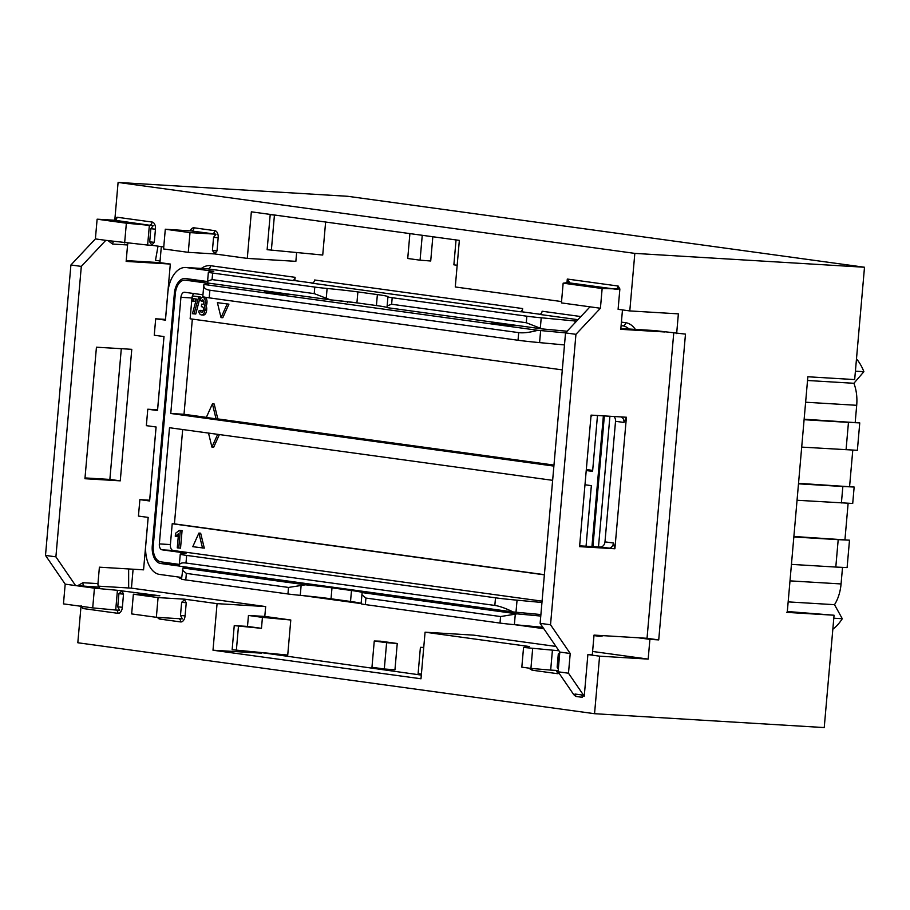 <?xml version="1.0" encoding="UTF-8"?>
<svg xmlns="http://www.w3.org/2000/svg" width="910" height="910" viewBox="0 0 910 910"><rect width="100%" height="100%" fill="white"/><g stroke="black" fill="none" stroke-linecap="round" stroke-linejoin="round"><path stroke-width="1.36" d="M584.243 696.207L581.604 694.933L575.097 694.034L573.846 694.774L558.092 671.796L568.488 673.218L584.243 696.207L587.883 654.563L592.308 654.825L594.025 635.1L638.194 637.762L649.899 639.366L648.17 659.102L592.592 651.469M555.964 646.441L473.655 635.135L425.072 632.2L529.392 646.532L523.557 647.431L558.922 650.764M620.847 328.521L654.552 330.558L685.48 334.118L658.726 639.901L647.033 638.297L673.73 333.185M567.635 282.487L567.294 279.051L618.152 286.036L619.869 288.97L618.095 309.32L629.788 310.924L678.371 313.859L676.653 333.583M325.621 222.029L322.732 255.039L267.13 249.693L270.202 214.612L272.829 214.771M296.626 252.616L295.864 261.341L247.281 258.406L214.783 253.947L188.279 252.343L163.584 248.953L165.301 229.229L191.111 230.935A3.299 2.65 97.8 0 0 194.046 227.807L214.84 230.662A6.609 3.924 93.5 0 1 218.173 237.772L217.012 250.921L214.783 253.947M165.472 319.387L170.318 264.059L159.921 262.637L161.32 246.599M97.962 583.617A3.299 1.968 -86.5 0 0 99.622 587.178L77.623 585.699L82.947 582.718L97.962 583.617L99.395 567.18L143.564 569.842L148.148 517.403L138.434 516.072L139.878 499.635L149.684 500.227M149.661 500.227L156.065 426.983M157.567 409.807L163.971 336.575M264.799 616.434L290.79 620.006L287.731 655.075L232.141 649.729L234.245 625.614L247.497 626.41L248.453 615.456L264.799 616.434L265.663 606.572L131.438 588.144L133.099 569.216M421.319 675.083L261.625 652.652M201.36 268.439A30.826 18.337 93.5 0 1 210.631 265.72L295.124 277.322L294.84 280.61L312.471 283.033M522.613 308.558A3.299 2.65 -82.2 0 1 519.678 311.686L311.686 283.124A3.299 2.65 97.8 0 0 314.621 279.996L522.613 308.558L522.329 311.846L539.96 314.268M380.403 641.186L397.249 643.495L386.613 642.688L374.26 640.993L380.403 641.186M374.26 640.993L371.962 667.292L384.304 668.986L394.951 669.806L397.249 643.495M422.251 235.292L420.067 260.18L430.714 260.999L432.83 236.748M587.883 654.563L599.588 656.167L594.548 713.702L77.816 642.756L81.013 606.288M648.17 659.102L599.588 656.167M128.048 243.243A3.299 1.968 -86.5 0 0 127.582 244.961L112.567 244.051L107.824 240.456M163.755 246.94L152.061 245.336L149.695 241.878L150.844 228.728L153.278 225.578L149.365 225.339L147.636 245.063L105.787 240.342L81.308 266.402L55.897 556.84L75.587 585.574L77.623 585.699M127.582 244.961L126.149 261.397L170.318 264.059M84.937 478.717L120.268 480.844L131.779 349.326L96.437 347.199L84.937 478.717M94.435 588.167L65.19 584.152L63.461 603.876L92.706 607.891L94.435 588.167L117.435 590.306L115.706 610.03L92.706 607.891M265.663 606.572L217.069 603.648L184.571 599.178L158.078 597.586L133.372 594.196L159.876 595.788L117.435 590.306M98.394 586.154L131.438 588.144M542.849 627.308L514.377 624.658A22.022 0.808 -175 0 1 500.011 623.077L365.354 604.593A22.022 0.808 -175 0 1 361.088 603.74L362.146 592.581L517.085 613.863L540.767 616.059M361.111 603.466A55.044 2.002 5 0 0 350.532 601.476L331.035 598.791A55.044 2.002 -175 0 0 300.254 595.345A22.022 0.808 -175 0 1 287.947 593.968L185.788 579.943A22.022 0.808 -175 0 1 181.522 579.09L183.001 567.988L305.441 584.8L288.515 587.439L186.357 573.402L182.307 570.07M181.659 577.463L159.637 574.438A27.527 16.369 -86.5 0 1 145.782 544.817L148.182 517.415M609.916 416.257L598.484 546.978M295.124 277.322A3.299 2.65 -82.2 0 1 292.19 280.451L294.84 280.61M292.19 280.451L207.685 268.848L186.493 267.563L213.782 271.317L208.618 272.113A22.022 0.808 5 0 0 208.367 272.204A22.022 0.808 5 0 0 212.633 273.057L212.064 279.586L314.223 293.623L330.375 299.845A55.044 2.002 -175 0 1 356.925 302.871L376.421 305.555A55.044 2.002 5 0 1 387.068 307.625L387.137 305.874L391.63 304.247L526.287 322.732L542.019 328.897L387.068 307.625M314.223 293.623L314.792 287.082L212.633 273.057M314.792 287.082A22.022 0.808 5 0 0 327.111 288.47A55.044 2.002 -175 0 1 357.88 291.917L356.925 302.871M526.287 322.732L526.856 316.202L392.199 297.718A22.022 0.808 5 0 1 387.933 296.865A22.022 0.808 5 0 1 387.967 296.819A55.044 2.002 5 0 0 388.047 296.728A55.044 2.002 5 0 0 377.377 294.59L357.88 291.917M526.856 316.202A22.022 0.808 5 0 0 541.222 317.783L576.587 321.128M519.678 311.686L522.329 311.846M157.601 409.807L147.784 409.216L157.532 410.558L164.005 336.575L154.256 335.233L155.69 318.796L165.506 319.387M186.493 267.563A27.527 16.369 -86.5 0 0 185.754 267.494A27.527 16.369 -86.5 0 0 167.838 292.736L165.449 320.138L155.69 318.796M147.784 409.216L146.351 425.652L156.099 426.995L149.627 500.978L139.878 499.635M152.061 245.336L147.636 245.063M214.84 253.321L212.417 250.5L213.566 237.339L216 234.188L190.008 232.619L188.279 252.343M179.031 618.675A3.299 2.65 -82.2 0 1 180.612 621.928A6.609 3.924 -86.5 0 0 185.083 615.888L186.243 602.738L184.525 599.804L181.636 602.306L180.487 615.456L182.353 618.88L156.349 617.31L131.654 613.92L133.372 594.196M552.404 650.366L550.675 670.09L530.928 668.406L521.828 667.155L523.557 647.431M121.303 348.701L109.871 479.422L85.005 477.921M65.19 584.152L45.5 555.418L55.897 556.84M81.308 266.402L70.912 264.981L45.5 555.418M70.912 264.981L95.391 238.909L105.787 240.342M114.694 220.243L97.12 219.185L95.391 238.909M114.785 220.209L118.095 182.432L634.827 253.389L864.5 267.244L854.672 379.584L807.852 376.763L787.241 612.396L834.06 615.228L787.321 611.497M864.5 267.244L347.768 196.298L118.095 182.432M126.217 260.601L159.921 262.637M561.538 301.563L455.273 286.969L459.345 240.388L251.353 211.825L247.281 258.406M261.579 653.153L212.997 650.218L217.069 603.648M331.342 299.936L357.266 302.928M347.631 301.699L347.575 302.336M425.072 632.2L420.989 678.78L212.997 650.218M594.548 713.702L824.232 727.568L834.06 615.228M517.085 613.863L500.58 616.548L365.922 598.063L361.873 594.719M566.987 282.578L567.294 279.051L569.08 281.713A3.299 2.593 -163.8 0 0 567.92 282.555L563.154 283.169L561.424 302.905L600.418 308.251L575.939 334.323L550.527 624.76L570.217 653.494L568.488 673.218M563.154 283.169L602.147 288.527L600.418 308.251M558.092 671.796L559.821 652.06L570.217 653.494M114.182 220.345L117.026 217.228L152.118 222.051A3.299 2.65 -82.2 0 1 149.183 225.179L115.559 220.356M152.106 244.71L154.29 242.31L155.451 229.161A6.609 3.924 -86.5 0 0 152.118 222.051M634.827 253.389L629.788 310.924M81.07 605.559L82.787 608.494L117.891 613.317A6.609 3.924 -86.5 0 0 122.361 607.277L123.51 594.128L121.849 590.567M581.604 694.933A3.299 2.65 -82.2 0 1 582.173 697.299L583.014 696.036M582.173 697.299L575.677 696.412L573.562 694.364M528.608 668.088L532.077 670.192A3.299 2.65 97.8 0 0 531.861 668.486M184.525 599.804L184.571 599.178M575.177 320.934L575.006 322.811M592.922 546.637L604.354 415.915M207.571 281.554L185.526 278.528A16.517 9.828 93.5 0 0 185.083 278.483A16.517 9.828 93.5 0 0 174.345 293.623L152.288 545.704A16.517 9.828 93.5 0 0 160.604 563.483L179.27 566.043M619.869 288.97L602.147 288.527M638.194 637.762L647.033 638.297M622.474 309.923L620.779 329.318L664.948 331.979M614.898 548.764L626.41 417.246L591.079 415.119L579.568 546.637L614.898 548.764L600.088 547.069A5.505 4.425 97.8 0 0 604.979 541.86L615.535 421.296A5.505 4.425 97.8 0 0 613.818 416.484M559.821 652.06L540.13 623.339L550.527 624.76M575.939 334.323L565.542 332.901L540.13 623.339M207.002 281.474L185.39 280.166L209.755 283.51L204.227 284.364A33.022 1.206 5 0 0 203.92 284.443L537.787 330.296A33.022 1.206 5 0 0 540.631 330.558L565.554 332.878L590.021 306.829M580.296 545.875L600.088 547.069M567.101 331.24L542.019 328.897M330.375 299.845L207.924 283.033L207.582 281.224L212.064 279.586M187.653 567.271L183.001 567.988M362.146 592.581A55.044 2.002 -175 0 0 351.488 590.51L331.991 587.837A55.044 2.002 5 0 0 305.441 584.8M239.694 574.415L262.057 577.486M467.183 605.651L489.546 608.722M124.636 242.924L126.365 223.2L97.12 219.185M126.365 223.2L149.365 225.339M153.278 225.578L149.183 225.179M121.803 591.193L118.914 593.695L117.765 606.845L119.619 610.269L115.706 610.03M530.928 668.406L532.657 648.671M567.92 282.555L569.876 282.942L569.08 281.713M550.675 670.09L558.205 670.545M558.49 667.28L557.148 667.178L558.33 669.043M557.148 667.178L558.296 654.028L559.775 652.538M581.547 546.569L579.477 546.626M626.319 417.235L623.976 422.456L615.535 421.296M604.979 541.86L613.431 543.02L614.807 548.753M190.008 232.619L165.301 229.229M216 234.188L191.111 230.935M156.349 617.31L158.078 597.586M109.871 479.422L120.268 480.844M247.497 626.41L261.466 628.332L234.245 625.614M248.453 615.456L262.433 617.367L261.466 628.332M236.361 650.309L238.465 626.194M290.79 620.006L262.433 617.367M278.983 215.624L270.202 214.612M274.422 215.192L271.362 250.273M159.773 262.626L159.921 260.954L155.485 260.351L158.021 246.155M128.64 568.943L128.663 587.974M384.304 668.986L386.613 642.688M421.398 674.082L418.111 673.628L420.409 647.329L423.73 647.431M423.707 647.772L420.409 647.329M456.046 239.933L453.874 264.821L457.173 265.276M409.898 233.597L407.725 258.486L420.067 260.18M649.899 639.366L658.726 639.901M787.958 612.157L786.627 612.316M577.952 319.683L539.175 314.36A3.299 2.65 97.8 0 0 542.11 311.231L580.887 316.555M514.696 624.681L543.793 628.685M79.409 585.892L79.124 584.925M109.393 240.831L109.177 241.4M540.904 614.546L515.993 612.225A33.022 1.206 -175 0 1 513.149 611.964L179.27 566.122L179.27 565.485C179.532 563.301 181.773 562.494 185.993 563.028L494.835 605.434C499.601 606.14 505.71 608.324 513.149 611.964M185.39 280.166A14.867 8.838 -86.5 0 0 184.992 280.132A14.867 8.838 -86.5 0 0 175.311 293.759L153.267 545.841A14.867 8.838 -86.5 0 0 160.74 561.834L179.361 564.393M290.825 294.408L280.689 293.805L264.446 291.564L264.503 290.802M518.313 325.643L508.178 325.041L491.935 322.8L492.003 322.038M591.944 546.58L603.375 415.859M537.787 330.296C529.847 332.446 523.477 333.231 518.7 332.628L209.869 290.222C205.649 289.596 203.624 287.935 203.794 285.217L203.92 284.443M280.689 293.805L280.758 293.031M508.178 325.041L508.246 324.267M182.682 429.531L174.424 523.876L172.218 523.739L170.398 544.567A5.505 3.276 -86.5 0 0 173.162 550.493L162.128 549.833L186.175 553.132L180.635 553.985A33.022 1.206 5 0 0 180.26 554.133A33.022 1.206 5 0 0 186.664 555.407L185.993 563.028M494.835 605.434L495.495 597.813A33.022 1.206 5 0 0 517.051 600.179L541.95 602.488M162.128 549.833A5.505 3.276 93.5 0 1 159.352 543.907L170.398 544.567M552.643 480.332L169.51 427.723L159.352 543.907M586.051 546.227L591.352 485.644L584.982 484.768M586.222 470.527L592.592 471.403L597.483 415.506M553.894 466.091L170.762 413.481L180.931 297.308A5.505 3.276 93.5 0 1 184.502 292.258A5.505 3.276 93.5 0 1 184.65 292.269L202.953 294.783M564.484 344.935L539.585 342.615A33.022 1.206 -175 0 1 518.029 340.26L209.198 297.854A33.022 1.206 -175 0 1 202.793 296.569L203.794 285.217M495.495 597.813L186.664 555.407M193.898 293.543A5.505 3.276 -86.5 0 0 191.964 297.968L190.144 318.796L562.3 369.892M193.523 301.199L193.75 298.685L196.446 299.049L192.431 313.7L195.775 314.018L200.223 296.887L192.476 295.955L192.033 300.994L195.297 301.312L195.502 298.924M204.443 297.49A4.812 2.866 93.5 0 1 204.579 297.49A4.812 2.866 93.5 0 1 204.704 297.502A4.561 2.707 93.5 0 1 207.002 302.393L205.239 302.279A4.561 2.707 -86.5 0 0 202.941 297.399A4.812 2.866 -86.5 0 0 202.805 297.377A4.812 2.866 -86.5 0 0 199.961 300.277L203.078 301.392A2.275 1.354 93.5 0 1 203.476 300.55M201.679 314.951L203.169 315.031A5.062 3.014 93.5 0 0 203.305 315.053A5.062 3.014 93.5 0 0 206.604 310.401L206.684 309.525A5.062 3.014 93.5 0 0 206.149 305.919A4.561 2.707 93.5 0 0 206.923 303.269L207.002 302.393M202.577 312.016A2.912 1.729 93.5 0 1 201.952 310.458L200.189 310.355A2.912 1.729 -86.5 0 0 201.622 312.414A2.537 1.502 -86.5 0 0 201.69 312.414A2.537 1.502 -86.5 0 0 203.339 310.094L203.419 309.173A2.207 1.308 -86.5 0 0 202.316 306.807L201.372 306.681L201.588 304.156L202.748 304.315A1.319 0.785 -86.5 0 0 203.647 303.11L203.738 302.086A2.025 1.206 -86.5 0 0 202.714 299.913A2.275 1.354 -86.5 0 0 202.657 299.913A2.275 1.354 -86.5 0 0 201.303 301.278M217.399 302.689L221.039 317.613L222.802 317.715L228.922 304.145L217.399 302.689L228.922 304.145M221.039 317.613L227.159 304.031M203.305 315.053L201.542 314.94A5.062 3.014 -86.5 0 1 201.406 314.928A5.449 3.242 -86.5 0 1 198.71 311.084L200.189 310.355M201.542 314.94A5.062 3.014 -86.5 0 0 204.83 310.299L204.909 309.411A5.062 3.014 -86.5 0 0 204.386 305.817A4.561 2.707 -86.5 0 0 205.16 303.166L205.239 302.279M194.012 313.916L198.323 298.241L200.086 298.355M192.476 295.955L198.448 296.774L198.323 298.241M203.078 304.247L201.588 304.156M206.149 305.919L204.386 305.817M198.448 296.774L200.223 296.887M212.417 403.892L216.045 418.816L217.82 418.918L214.18 404.006L212.417 403.892L206.297 417.474L216.045 418.816M592.683 470.39L586.313 469.514M192.34 319.091L184.013 414.277L170.762 413.481M206.354 417.349L184.013 414.277M553.974 465.078L217.82 418.918M198.892 533.101L192.772 546.683L204.295 548.127L200.655 533.203L198.892 533.101L202.52 548.025M177.279 547.865L178.508 533.738L175.266 536.217L175.528 533.317L179.315 530.405L182.068 530.644L180.533 548.184L177.279 547.865M178.769 548.07L180.305 530.541L179.315 530.405M208.515 433.08L211.928 447.083L217.672 434.343M180.305 530.541L182.068 530.644M175.266 536.217L177.04 536.331L178.371 535.296M211.928 447.083L213.691 447.197L219.39 434.57M174.424 523.876L544.385 574.676M172.218 523.739L544.373 574.847M173.162 550.493L542.076 601.146M838.201 539.653L849.496 540.187L847.108 567.59L835.801 567.055L838.201 539.653L793.838 536.98M841.409 502.934L842.853 486.497L854.149 487.032L852.715 503.469L797.046 500.261M842.853 486.497L798.491 483.824M846.061 449.779L848.461 422.388L859.757 422.911L857.368 450.313L801.699 447.106M848.461 422.388L804.099 419.703M835.801 567.055L791.438 564.382M842.523 567.374L841.067 583.947A33.022 19.645 -86.5 0 1 834.515 604.684L788.162 601.885M849.496 540.187L793.884 536.479M844.958 539.562L848.131 503.253M854.149 487.032L798.525 483.324M849.599 486.406L852.784 450.097M859.757 422.911L804.144 419.214M855.207 422.286L856.697 405.303A33.022 19.645 -86.5 0 0 853.887 383.292L807.523 380.494M855.411 371.178L863.897 371.689A52.848 31.429 -86.5 0 0 856.481 358.847M853.887 383.292L863.897 371.689M833.799 618.208L842.285 618.72L834.515 604.684M832.832 629.242A52.848 31.429 -86.5 0 0 842.285 618.72M361.099 603.592L302.814 595.595M181.545 578.817A30.826 18.337 93.5 0 1 177.757 576.929M621.416 322.117L625.636 322.697A30.826 18.337 93.5 0 1 635.396 329.397M603.319 635.658A30.826 18.337 93.5 0 1 598.211 636.158L593.991 635.578M621.098 325.735L622.702 325.825L621.109 325.609M629.003 329.01A27.527 16.369 -86.5 0 0 622.702 325.825A3.299 2.65 -82.2 0 0 625.636 322.697M392.199 297.718L391.63 304.247M500.011 623.077L500.58 616.548M365.922 598.063L365.354 604.593M190.326 230.731A6.609 3.924 93.5 0 1 194.046 227.807M532.077 670.192L557.273 673.65A6.609 3.924 -86.5 0 0 559.058 673.207M180.612 621.928L159.807 619.073A6.609 3.924 93.5 0 1 157.555 617.378M174.345 293.623L175.323 293.691M152.288 545.704L153.267 545.761M160.604 563.483L179.35 564.61M541.222 317.783L540.324 328.021M287.947 593.968L288.515 587.439M186.357 573.402L185.788 579.943M515.265 614.421L514.377 624.658M617.879 289.482L569.876 282.942M351.488 590.51L350.532 601.476M331.991 587.837L331.035 598.791M301.085 585.926L300.254 595.345M377.377 294.59L376.421 305.555M327.111 288.47L326.28 297.888M210.631 265.72A3.299 2.65 97.8 0 1 207.685 268.848A27.527 16.369 -86.5 0 0 206.945 268.769L185.754 267.494M788.401 612.214A5.505 4.425 -82.2 0 1 788.14 612.191L787.286 611.838M575.097 694.034A3.299 2.65 -82.2 0 1 575.677 696.412M557.273 673.65A3.299 2.65 97.8 0 0 555.691 670.397M559.639 654.119L558.296 654.028M618.152 286.036A3.299 2.65 -82.2 0 1 615.217 289.164M579.693 545.181L581.763 546.603A5.505 4.425 97.8 0 0 582.036 546.637M180.487 615.456L185.083 615.888M159.637 617.503A3.299 2.65 -82.2 0 1 159.807 619.073M186.243 602.738L181.636 602.306M214.84 230.662A3.299 2.65 -82.2 0 1 211.905 233.79M213.566 237.339L218.173 237.772M212.417 250.5L217.012 250.921M598.211 636.158A3.299 2.65 97.8 0 0 598.2 635.351M608.54 548.229A5.505 4.425 97.8 0 0 613.431 543.02M623.976 422.456A5.505 4.425 97.8 0 0 621.052 416.928M82.787 608.494A3.299 2.65 97.8 0 0 82.423 606.481M117.891 613.317A3.299 2.65 97.8 0 0 116.298 610.064M122.361 607.277L117.765 606.845M123.51 594.128L118.914 593.695M155.451 229.161L150.844 228.728M117.026 217.228A3.299 2.65 -82.2 0 1 114.08 220.356M149.695 241.878L154.29 242.31M84.607 586.267A3.299 1.968 93.5 0 1 82.947 582.718M112.567 244.051A3.299 1.968 93.5 0 1 113.693 241.423M517.051 600.179L515.993 612.225M518.029 340.26L518.7 332.628M209.869 290.222L209.198 297.854M540.631 330.558L539.585 342.615M206.604 310.401L204.83 310.299M206.684 309.525L204.909 309.411M206.923 303.269L205.16 303.166M204.704 297.502L202.941 297.399M191.964 297.968L180.931 297.308M841.067 583.947L789.994 580.864M856.697 405.303L805.623 402.22M207.582 281.224L208.367 272.204M387.933 296.865L387.137 305.874M592.774 415.222L590.965 416.416M184.992 280.132L206.798 281.452M180.26 554.133L179.27 565.485M204.579 297.49L202.805 297.377"/></g></svg>
